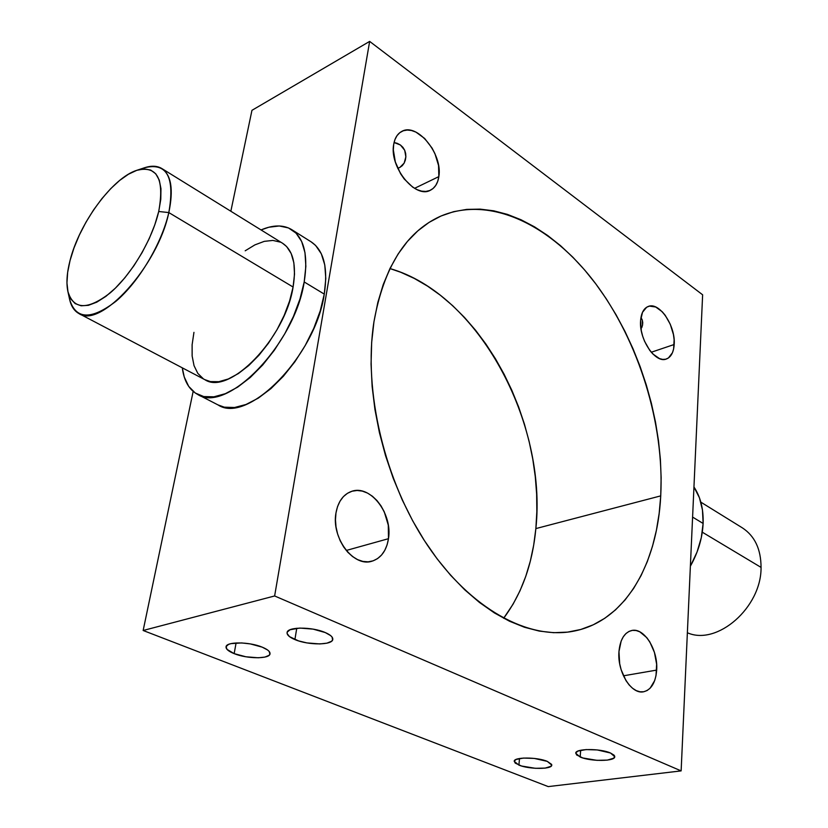 <?xml version="1.0" encoding="UTF-8"?>
<svg xmlns="http://www.w3.org/2000/svg" width="828" height="828" viewBox="0 0 828 828"><rect width="100%" height="100%" fill="white"/><g stroke="black" fill="none" stroke-linecap="round" stroke-linejoin="round"><path stroke-width="1.24" d="M282.596 243.277L286.654 246.568L291.187 253.534L293.868 262.838L294.52 274.151L293.091 287.026L168.808 212.568C175.029 177.254 166.987 162.298 144.693 167.711L136.993 170.247C157.341 165.362 164.575 179.107 158.717 211.492L168.808 212.568L293.091 287.026C296.641 264.97 293.184 250.418 282.731 243.36L161.822 168.529C171.292 174.998 173.621 189.684 168.808 212.568C157.91 266.016 100.592 328.985 78.981 313.584C73.299 310.448 69.935 304.249 68.89 294.965M67.865 291.363L69.573 299.25C75.617 319.587 91.07 320.281 115.92 301.309C138.856 281.934 161.77 243.515 168.808 212.568L158.717 211.492C152.166 239.841 131.217 274.979 110.259 292.843C87.53 310.376 73.402 309.869 67.855 291.321C66.147 283.052 66.882 272.795 70.038 260.541L67.658 272.34L66.954 282.928L67.979 291.891L70.742 298.887L75.172 303.597L81.123 305.791L88.41 305.325L96.772 302.168L105.87 296.383L115.361 288.165L124.831 277.825L133.877 265.788L142.116 252.561L149.195 238.712L154.805 224.823L158.717 211.492L160.787 199.279L160.963 188.68L159.255 180.09L155.778 173.818L150.717 170.061L144.289 168.902L136.765 170.33L128.454 174.232L119.656 180.432L110.704 188.67L101.906 198.627L93.574 209.939L85.967 222.214L79.364 235.038L73.992 247.955L70.038 260.541C79.281 223.074 112.67 177.606 136.993 170.247M518.897 765.113L514.209 761.305C513.764 756.958 537.061 756.968 547.267 761.367L534.298 758.427L523.575 758.065L516.092 759.452L514.24 761.129L515.233 763.126L521.568 766.024L535.312 768.301L545.207 768.105L551.065 766.273L551.655 764.41L547.267 761.367L551.779 765.093C552.11 769.46 529.164 769.429 518.897 765.113L519.508 758.5L518.897 765.113M580.159 757.02L575.729 753.221C575.17 748.491 600.196 748.295 610.515 753.014L597.298 749.94L586.069 749.578L578.006 751.058L575.812 752.838L576.588 754.929L582.84 757.972L596.957 760.342L607.379 760.104L613.807 758.158L614.697 756.212L614.014 755.136L610.515 753.014L614.749 756.72C615.183 761.481 590.54 761.636 580.159 757.02L580.666 750.261L580.159 757.02M234.158 653.634C228.549 651.367 225.847 649.1 226.044 646.844C226.179 641.524 249.311 641.679 262.197 647.144L250.294 643.905L241.641 642.932L230.919 643.635L228.528 644.412L226.096 646.616L227.017 649.38L234.158 653.634L245.854 656.77L258.253 657.784L264.888 657.09L269.007 655.372L269.907 654.203L269.204 651.46L267.599 649.99L262.197 647.144C267.62 649.4 270.228 651.615 270.021 653.799C269.793 659.129 247.106 658.985 234.158 653.634L236.094 642.942L234.158 653.634M294.903 639.578C289.5 637.291 286.892 634.972 287.088 632.623C287.161 626.713 312.063 626.62 325.28 632.561L313.108 629.125L299.829 628.069L290.059 629.746L287.233 632.116L287.119 633.544L289.479 636.618L298.515 640.882L306.867 642.901L319.815 643.936L326.894 643.17L331.459 641.317L332.556 640.075L332.142 637.146L330.631 635.583L325.28 632.561C330.476 634.828 332.98 637.094 332.784 639.351C332.608 645.291 308.192 645.374 294.903 639.578L296.755 628.255L294.903 639.578M397.295 143.347L400.452 145.024L394.066 142.499L397.295 143.347M388.477 538.686C386.49 550.775 380.963 558.289 371.875 561.229C353.556 567.449 331.19 537.827 335.971 512.956L337.514 506.664L340.029 501.157L343.392 496.634L347.481 493.281L352.117 491.201L357.127 490.476L362.312 491.107L367.477 493.064L372.424 496.251L376.978 500.557L380.973 505.815L384.264 511.818L388.291 525.169L388.477 538.686L387.09 544.886L384.761 550.392L381.573 555.008L377.64 558.548L373.107 560.846L368.129 561.829L362.902 561.425L357.634 559.645L352.531 556.54L347.791 552.235L343.62 546.894L340.173 540.715L337.607 533.946L336.013 526.877L335.464 519.787L335.971 512.956C338.083 501.52 343.33 494.306 351.724 491.325C370.416 484.442 392.793 513.764 388.477 538.686L346.259 550.465L388.477 538.686M656.676 670.09C655.641 682.603 651.253 689.827 643.522 691.794C631.288 694.62 617.15 671.715 618.961 651.605L621.166 641.017L623.267 636.815L625.927 633.575L629.032 631.402L632.468 630.367L636.101 630.512L639.785 631.816L646.771 637.632L649.814 641.917L654.451 652.443L656.635 664.242L656.014 675.607L654.669 680.595L650.115 688.213L647.072 690.552L643.666 691.763L640.023 691.794L636.287 690.624L632.592 688.296L629.104 684.901L625.947 680.554L621.145 669.748L619.686 663.714L618.961 651.605C620.141 639.495 624.395 632.457 631.743 630.491C644.132 627.376 658.219 649.98 656.676 670.09L623.432 675.814L656.676 670.09M674.189 344.5C673.63 352.355 671.001 357.199 666.312 359.031C655.403 363.761 638.781 339.149 640.603 320.539L642.507 312.28L646.689 307.209L649.442 306.122L655.714 307.002L662.214 311.732L665.236 315.333L670.297 324.317L673.433 334.543L674.127 339.646L673.63 348.909L672.45 352.728L668.424 357.975L665.733 359.207L662.71 359.414L659.471 358.586L652.868 353.98L649.752 350.368L644.526 341.208L642.631 336.023L641.307 330.714L640.603 320.539C641.245 312.963 643.791 308.275 648.252 306.453C659.336 301.558 675.772 325.942 674.189 344.5L651.253 352.252L674.189 344.5M438.84 176.612C437.826 183.34 435.01 187.884 430.384 190.243C415.356 199.134 389.139 166.904 393.693 144.414L394.946 139.601L397.026 135.626L399.841 132.646L403.298 130.762L407.231 130.048L411.506 130.503L415.946 132.118L424.66 138.473L432.081 148.108L434.959 153.718L438.55 165.517L438.84 176.612L437.712 181.384L435.766 185.4L433.085 188.484L429.753 190.523L425.892 191.423L421.649 191.154L417.177 189.695L412.665 187.118L404.188 178.962L400.576 173.714L395.308 161.884L393.331 149.878L393.693 144.414C394.77 138.09 397.44 133.774 401.704 131.455C417.074 122.171 442.99 154.225 438.84 176.612L414.559 188.339L438.84 176.612M761.056 567.397C761.543 607.514 716.996 646.109 687.364 632.747C716.996 646.109 761.543 607.514 761.056 567.397L702.289 532.187L761.056 567.397C760.994 549.181 754.774 536.016 742.395 527.881L700.84 502.151M692.591 517.086L703.117 523.462C703.583 508.992 700.529 496.831 693.947 486.967L699.422 497.752L702.465 509.976L703.117 523.462L692.591 517.086M140.656 169.295C149.185 165.476 156.244 165.227 161.822 168.529M217.93 404.882L224.295 407.169L234.531 407.511L246.019 404.478L258.326 398.113L270.942 388.611L283.321 376.316L294.913 361.743L305.221 345.504L313.781 328.312L320.219 310.924L324.276 294.106C328.188 267.879 323.841 250.47 311.214 241.9L291.735 229.635C304.186 238.112 308.347 255.552 304.197 281.955L324.276 294.106L325.797 278.57L324.783 264.96L321.316 253.782L315.603 245.43L311.038 241.786M197.633 394.418L218.095 404.964C247.551 424.805 315.499 355.978 324.276 294.106L304.197 281.955C294.871 344.241 226.665 414.093 197.633 394.418C189.105 389.76 183.992 380.901 182.305 367.839L184.24 376.978L188.691 386.365L195.263 393.01L203.771 396.571L213.924 396.819L225.371 393.673L237.646 387.152L250.273 377.475L262.693 365.003L274.358 350.234L284.76 333.808L293.433 316.441L300.005 298.898L304.197 281.955L305.863 266.326L304.983 252.654L301.651 241.465L296.062 233.144L288.486 227.938L279.284 225.972L268.831 227.234L261.048 229.936C273.157 224.761 283.383 224.657 291.735 229.635M660.734 495.879C657.339 564.189 625.471 620.876 574.228 631.06C529.009 640.427 470.48 609.284 427.445 545.238C384.461 481.275 363.119 390.712 373.935 321.875L377.806 302.52L383.198 284.635L390.019 268.407L398.133 253.958L407.438 241.434L417.788 230.898L429.028 222.411L441.034 216.004L453.651 211.668L466.733 209.391L480.147 209.132L493.757 210.819L507.44 214.4L521.06 219.772L534.515 226.841L547.701 235.514L560.515 245.668L572.862 257.208L584.671 270.011L595.85 283.952L606.344 298.918L616.073 314.795L624.985 331.438L633.016 348.754L640.137 366.597L646.275 384.854L651.408 403.391L655.497 422.094L658.498 440.827L660.392 459.457L661.137 477.849L660.734 495.879L659.16 513.401L656.407 530.282L652.464 546.366L647.341 561.529L641.058 575.605L633.617 588.46L625.068 599.948L615.452 609.925L604.813 618.257L593.231 624.809L580.78 629.477L567.563 632.126L553.694 632.695L539.297 631.091L524.507 627.272L509.489 621.217L494.409 612.927L479.443 602.442L464.767 589.836L450.577 575.222L437.049 558.745L424.381 540.56L412.737 520.905L402.284 499.998L393.165 478.118L385.496 455.535L379.4 432.547L374.929 409.446L372.134 386.552L371.058 364.144L371.658 342.492L373.935 321.875C383.695 267.651 405.554 232.596 439.502 216.688C489.555 194.425 551.407 225.04 595.177 283.052C638.978 341.488 664.429 423.874 660.734 495.879L535.861 528.585L660.734 495.879M503.641 618.268C521.775 593.914 532.518 564.013 535.861 528.585L533.687 545.155L530.324 561.125L525.759 576.371L520.015 590.747L513.112 604.119L503.641 618.268M702.63 294.799L369.65 41.4L251.96 110.321L369.65 41.4L274.627 595.963L143.151 630.491L193.162 391.406L143.151 630.491L548.24 786.6L143.151 630.491L274.627 595.963L681.134 770.889L702.63 294.799L369.65 41.4L274.627 595.963L681.134 770.889L548.24 786.6L681.134 770.889L702.63 294.799M78.981 313.584L204.878 379.69C228.973 396.074 285.194 338.486 293.091 287.026L289.603 300.957L284.19 315.364L277.069 329.606L268.541 343.092L258.967 355.233L248.773 365.521L238.402 373.542L228.28 378.986L218.82 381.698L210.395 381.594L204.764 379.628M203.305 378.769L197.799 373.376L194.042 365.676L192.137 356.009L192.117 344.758L193.949 332.359M245.191 250.801L254.91 244.881L264.256 241.362L272.888 240.42L280.454 242.159M230.846 211.243L251.96 110.321L230.846 211.243M389.936 268.551L400.773 272.277L414.321 278.446L427.569 286.146L440.403 295.275L452.73 305.739L464.477 317.424L475.551 330.227L485.891 344.034L495.423 358.721L504.097 374.194L511.849 390.319L518.639 406.983L524.414 424.071L529.133 441.459L532.766 459.033L535.281 476.649L536.647 494.202L536.844 511.559L535.861 528.585C547.246 422.404 478.491 293.805 389.936 268.551M690.366 566.228C698.159 552.276 702.413 538.024 703.117 523.462L701.295 537.662L697.072 551.986L690.366 566.228M402.946 147.374L400.452 145.024L404.695 150.261L402.946 147.374M405.658 153.47L404.695 150.261L405.865 156.813L405.658 153.47M405.358 160.094L405.865 156.813L404.157 163.106L405.358 160.094M402.273 165.672L404.157 163.106L399.779 167.494L402.273 165.672M397.709 168.239L399.779 167.494L397.709 168.239M641.131 317.766L642.269 320.001L641.131 317.766M642.735 322.516L642.269 320.001L642.549 325.145L642.735 322.516M641.731 327.722L642.549 325.145L641.731 327.722"/></g></svg>
